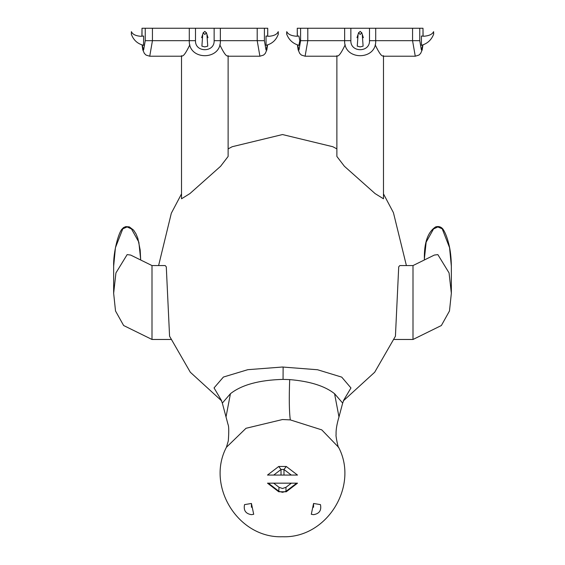 <?xml version="1.0" encoding="UTF-8"?>
<svg xmlns="http://www.w3.org/2000/svg" width="565" height="565" viewBox="0 0 565 565"><rect width="100%" height="100%" fill="white"/><g stroke="black" fill="none" stroke-linecap="round" stroke-linejoin="round"><path stroke-width="0.85" d="M244.539 504.616L251.432 503.479L253.706 514.298L251.432 514.659C245.676 513.733 243.381 510.386 244.539 504.616M311.294 514.298L313.568 503.479L320.461 504.616C321.619 510.386 319.324 513.733 313.568 514.659L311.294 514.298M338.979 416.935L342.673 403.092L334.565 393.706L338.979 416.942C336.804 424.259 335.85 430.12 336.104 434.527C335.377 435.227 338.541 449.493 338.597 447.303L321.768 429.873L290.283 419.894L282.5 419.534L245.994 428.291L226.403 447.303L228.295 440.898C228.98 431.618 228.889 426.137 228.02 424.456L226.021 416.942L230.435 393.706C241.742 384.8 259.286 380.026 283.058 379.39L289.69 379.602C309.895 381.29 324.854 385.994 334.565 393.706M267.499 475.066L273.728 475.066L267.499 475.066L278.722 466.478L286.278 466.478L297.501 475.066L291.272 475.066L297.501 475.066M221.649 400.875L190.313 372.236L169.571 336.224L166.287 266.835L165.192 265.564L151.999 265.564L151.999 339.473L171.259 339.473M189.84 44.797C185.687 53.498 182.912 57.129 181.52 55.681L181.52 198.788L189.889 193.604L220.597 166.28L228.126 156.449L228.126 55.681C226.735 57.129 223.959 53.506 219.799 44.797M221.466 400.472L214.05 387.915L223.415 377.046L247.795 369.687L282.5 367.017L317.53 369.743L341.733 377.123L350.957 387.964L343.534 400.472M151.999 339.473L123.629 325.518L115.521 310.983L113.65 293.277L115.931 272.923L127.146 254.61L130.656 255.062L151.999 265.564M131.49 228.959L129.314 226.869L133.601 230.124L136.045 233.924L137.846 238.352L140.177 249.97L140.636 259.081L138.842 242.138L131.49 228.959L127.146 226.939L122.803 228.804L115.437 247.661L113.65 266.242L113.65 293.277M140.636 259.978L140.636 258.862M413.001 266.835L413.001 339.473L441.371 325.518L449.479 310.983L451.35 293.277L449.069 272.923L437.854 254.61L434.344 255.062L413.001 265.564L413.001 266.835M451.35 293.277L451.35 266.242L449.556 247.639L442.211 228.818L437.854 226.939L433.525 228.952L426.151 242.152L424.364 259.081C424.054 242.696 427.832 231.954 435.707 226.855L433.525 228.952M413.001 265.564L399.808 265.564L398.713 266.835L395.429 336.224L374.687 372.236L343.343 400.875M278.263 31.668L278.263 34.154L278.192 31.725C277.069 34.324 274.004 35.849 269.018 36.294L266.023 36.019L266.08 45.327M131.384 31.668L131.384 34.154L131.447 31.725C132.57 34.324 135.635 35.849 140.629 36.294L143.623 36.019L143.559 45.327M143.595 45.334C137.472 43.788 133.361 40.009 131.278 33.999L131.384 34.154M298.913 45.32L299.789 40.68L298.934 36.026M286.738 34.154L286.738 31.668L286.646 34.02C288.849 39.889 292.953 43.66 298.942 45.334M298.956 36.019L296.3 36.231C291.222 35.793 288.051 34.288 286.801 31.718L286.738 31.668M421.419 36.026L421.448 45.32M421.398 36.019L424.061 36.231C429.139 35.793 432.303 34.288 433.56 31.718L433.715 34.02C431.505 39.889 427.408 43.66 421.412 45.334M433.616 34.154L433.616 31.668M206.938 34.832L207.751 46.16L204.82 46.902L201.889 46.16L202.708 34.832M204.82 31.358L206.373 32.911L204.82 34.465L203.266 32.911L204.82 31.358M360.18 31.358L358.627 32.911L360.18 34.465L361.734 32.911L360.18 31.358M358.062 34.832L357.25 46.16L360.18 46.902L363.111 46.16L362.292 34.832M375.711 28.25L375.711 40.68C376.565 60.709 343.788 60.709 344.643 40.68L344.643 28.25L350.858 28.25L350.858 40.68C350.342 52.7 370.011 52.7 369.503 40.68L369.503 28.25L419.76 28.25L419.76 40.68L421.377 50.002L422.818 44.925M214.142 28.25L195.497 28.25L195.497 40.68C194.989 52.7 214.658 52.7 214.142 40.68L214.142 28.25L220.357 28.25L220.357 40.68C221.212 60.709 188.435 60.709 189.289 40.68L145.24 40.68L145.24 28.25L152.437 28.25L152.437 40.68L149.739 56.218L181.874 56.218M345.201 44.797C341.041 53.498 338.266 57.129 336.874 55.681L336.874 156.449L344.382 166.258L375.111 193.604L383.48 198.788L383.48 55.681C382.088 57.129 379.32 53.506 375.16 44.797M286.278 491.762L278.722 491.762L267.499 483.167L273.637 483.167L279.025 487.291L282.5 488.499L285.975 487.291L291.363 483.167L297.501 483.167L286.278 491.762L285.975 491.366L296.689 483.167M282.5 475.066L273.728 475.066L281.024 469.48L282.5 469.423L283.976 469.48L283.976 475.066L282.5 475.066M230.435 393.706L222.328 403.092L221.07 399.801M145.24 28.25L142.006 28.25L142.006 36.231M273.637 483.167L291.363 483.167M286.278 466.478L283.976 469.48L291.272 475.066L283.976 475.066M278.722 491.762L279.025 487.291M267.64 36.231L267.732 28.25L267.732 36.245M267.64 28.25L264.399 28.25L264.399 40.68L266.023 50.002L267.457 44.967M220.357 28.25L264.399 28.25M195.497 40.68L189.289 40.68L189.289 28.25L195.497 28.25M189.289 28.25L152.437 28.25M141.907 36.245L142.006 28.25M422.994 36.195L422.994 28.25L419.76 28.25M422.994 28.25L423.093 36.202M297.268 36.202L297.268 28.25L297.36 36.195M297.536 44.925L298.977 50.002L300.601 40.68L300.601 28.25L297.36 28.25M300.601 28.25L307.798 28.25L307.798 40.68L305.1 56.218L337.227 56.218M344.643 28.25L307.798 28.25M369.503 28.25L350.858 28.25M278.263 34.154L278.361 33.999C276.278 40.009 272.175 43.788 266.051 45.334M442.211 228.818L442.798 228.917C445.065 232.067 447.07 237.095 448.801 244.009C450.383 250.126 451.23 257.534 451.35 266.242M129.314 226.869L125.776 226.607L123.537 227.589L122.21 228.91L122.803 228.804M251.432 507.271L251.432 503.479M313.568 507.271L313.568 503.479M369.503 40.68L419.76 40.68M422.938 44.882L422.217 49.812L420.635 53.428L418.94 55.08L415.261 56.218L412.563 40.68L412.563 28.25M285.975 487.291L285.975 491.366L282.5 492.306L279.025 491.366L268.311 483.167M281.024 475.066L281.024 469.48L278.722 466.478M289.69 379.602C288.998 398.212 289.202 411.645 290.283 419.894M283.122 367.017L283.058 379.39M142.182 44.967L143.623 50.002L145.24 40.68M267.577 44.932L266.857 49.812L265.282 53.428L263.58 55.08L259.9 56.218L257.202 40.68L214.142 40.68M264.399 40.68L257.202 40.68L257.202 28.25M300.601 40.68L350.858 40.68M338.597 447.303C359.072 486.034 326.916 538.466 282.5 536.75C238.084 538.466 205.928 486.034 226.403 447.303M158.603 265.564L171.329 213.203L181.52 193.88M228.126 148.885L232.208 146.716L282.5 134.548L332.792 146.716L336.874 148.885M393.741 339.473L413.001 339.473M207.991 37.693L206.331 32.544M358.669 32.544L357.002 37.693M383.48 193.88L393.424 212.645L406.397 265.564M222.328 403.092L226.021 416.942M342.673 403.092L343.93 399.801M259.9 56.218L227.773 56.218M142.069 44.932L142.783 49.812L144.365 53.428L146.06 55.08L149.739 56.218M415.261 56.218L383.127 56.218M297.423 44.882L298.143 49.812L299.718 53.428L301.42 55.08L305.1 56.218M363.352 37.693L361.692 32.544M201.649 37.693L203.308 32.544M424.364 259.978L424.364 259.081M435.721 226.847C438.595 226.085 440.954 226.77 442.798 228.917M113.65 266.242C113.17 252.075 118.643 232.166 122.21 228.91"/></g></svg>
